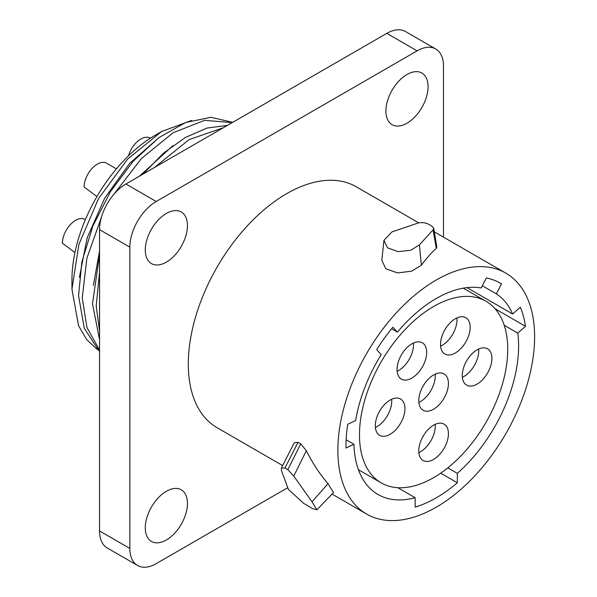 <?xml version="1.0" encoding="UTF-8"?>
<svg xmlns="http://www.w3.org/2000/svg" width="597" height="597" viewBox="0 0 597 597"><rect width="100%" height="100%" fill="white"/><g stroke="black" fill="none" stroke-linecap="round" stroke-linejoin="round"><path stroke-width="0.9" d="M391.617 328.76L397.438 332.119L392.871 327.223A127.654 73.7 120 0 0 376.677 349.663L381.244 354.558A116.475 67.245 -60 0 0 355.648 420.534L347.715 424.31A127.654 73.7 120 0 0 345.999 448.041L353.924 444.265A116.475 67.245 -60 0 0 378.005 494.473A116.475 67.245 -60 0 0 415.154 497.704L397.818 487.697M353.924 444.265L346.118 439.758M415.154 497.704L415.154 507.122A127.654 73.7 120 0 0 457.324 482.779L457.324 473.361A116.475 67.245 -60 0 0 517.778 333.111L525.464 326.298A127.654 73.7 120 0 0 520.345 307.201L512.659 314.022A116.475 67.245 -60 0 0 496.368 293.896L482.339 285.791M512.659 314.022L466.951 287.627M496.368 293.896L501.487 283.903L498.622 282.247M501.487 283.903A127.654 73.7 120 0 0 500.07 283.045A127.654 73.7 120 0 0 486.346 277.971L481.227 287.963A116.475 67.245 -60 0 0 397.438 332.119M505.801 273.12A139.116 80.319 -60 0 0 398.595 310.395A139.116 80.319 -60 0 0 337.865 450.392A139.116 80.319 120 0 0 366.677 514.084A139.116 80.319 120 0 0 473.884 476.809A139.116 80.319 120 0 0 534.613 336.805A139.116 80.319 -60 0 0 505.801 273.12L434.355 231.875M282.65 465.563L217.114 427.728A139.116 80.319 -60 0 1 188.301 364.043A139.116 80.319 -60 0 1 249.031 224.039A139.116 80.319 -60 0 1 356.23 186.771L418.743 222.86M293.776 476.107L287.814 469.623L300.739 443.892L306.358 450.69L293.776 476.107L312.022 501.801L327.999 483.689C319.798 474.212 312.582 463.212 306.358 450.69M287.814 469.623L284.97 467.981L281.396 468.033L281.411 470.488L288.336 489.339L303.575 503.264L312.529 508.607L316.917 509.801L333.529 492.555L327.999 483.689M281.396 468.033L294.254 442.765L298.03 442.325L300.739 443.892M316.917 509.801L312.022 501.801M433.079 229.875L433.728 228.293L436.84 247.203L436.288 248.404L433.079 229.875L419.4 244.897L421.363 265.21C426.654 258.12 431.624 252.516 436.288 248.404M433.728 228.293L431.653 226.032L428.818 224.39C425.743 222.703 422.228 222.233 418.273 222.98L391.968 231.912L383.968 240.33L381.819 260.21L385.804 268.769L397.609 272.941L411.736 271.157L421.363 265.21M287.627 487.771L156.213 563.643A37.275 21.522 -60 0 1 137.579 565.486A37.275 21.522 -60 0 1 129.855 548.427L129.855 247.143A37.275 21.522 -60 0 1 156.213 201.495L417.131 50.857A37.275 21.522 -60 0 1 435.765 49.006A37.275 21.522 -60 0 1 443.489 66.073L443.489 237.143M166.362 262.135A29.82 17.216 120 0 0 185.839 235.86A29.82 17.216 120 0 0 181.272 211.965A29.82 17.216 120 0 0 166.362 213.442A29.82 17.216 120 0 0 146.884 239.718A29.82 17.216 120 0 0 151.451 263.605A29.82 17.216 120 0 0 166.362 262.135M166.362 539.979A29.82 17.216 120 0 0 185.839 513.704A29.82 17.216 120 0 0 181.272 489.816A29.82 17.216 120 0 0 166.362 491.294A29.82 17.216 120 0 0 146.884 517.569A29.82 17.216 120 0 0 151.451 541.457A29.82 17.216 120 0 0 166.362 539.979M406.982 123.206A29.82 17.216 120 0 0 426.467 96.93A29.82 17.216 120 0 0 421.892 73.043A29.82 17.216 120 0 0 406.982 74.513A29.82 17.216 120 0 0 387.505 100.789A29.82 17.216 120 0 0 392.08 124.683A29.82 17.216 120 0 0 406.982 123.206M137.579 565.486L107.266 547.994A37.275 21.522 -60 0 1 99.55 530.927L99.55 229.644A37.275 21.522 -60 0 1 125.907 183.995L386.826 33.357A37.275 21.522 -60 0 1 405.46 31.514L435.765 49.006M232.658 122.363L210.995 117.288L185.704 122.497L158.989 137.579L133.153 161.287L110.452 191.644L92.841 226.129L81.879 261.844L78.55 295.791L84.296 328.343L99.55 351.663M227.412 125.392L207.099 128.027L185.398 137.444L163.563 153.123L142.87 174.197M99.55 254.919L92.49 303.843L99.55 339.641M97.475 349.663L86.587 339.492L78.543 325.686L71.953 289.314L78.871 244.442L98.453 198.756L127.542 159.153L161.571 131.541L191.667 120.415M161.571 131.541L155.556 135.019A118.228 68.259 -60 0 0 71.953 279.814L71.953 289.314M232.24 122.609L204.607 120.333L173.018 132.795L141.407 158.533L113.743 194.458M101.52 216.965L86.849 258.307L82.252 297.933L86.99 327.626L99.55 350.058M93.363 285.441L99.55 251.024M139.504 176.145L172.966 145.608M79.416 277.389L87.184 237.785L104.721 198.114L129.743 163.272L159.018 137.556M99.55 331.029L96.199 305.985L99.55 271.948M154.481 167.496L189.077 139.601L223.338 127.743M383.968 240.33L387.543 247.845L398.147 251.665L410.788 250.24L419.4 244.897M457.324 482.779L440.705 473.182M457.324 473.361L447.817 467.876M517.778 333.111L504.219 325.283M525.464 326.298L495.062 308.739M507.726 349.282A104.826 60.521 120 0 0 486.018 301.298A104.826 60.521 120 0 0 405.236 329.38A104.826 60.521 120 0 0 359.476 434.877A104.826 60.521 120 0 0 381.192 482.861A104.826 60.521 120 0 0 461.974 454.78A104.826 60.521 120 0 0 507.726 349.282M448.429 433.735A20.962 12.104 -60 0 1 439.28 454.832A20.962 12.104 -60 0 1 423.124 460.451A20.962 12.104 -60 0 1 418.781 450.854A20.962 12.104 -60 0 1 427.93 429.75A20.962 12.104 -60 0 1 444.086 424.139A20.962 12.104 -60 0 1 448.429 433.735M404.945 408.624A20.962 12.104 -60 0 1 395.789 429.728A20.962 12.104 -60 0 1 379.632 435.34A20.962 12.104 -60 0 1 375.297 425.743A20.962 12.104 -60 0 1 384.446 404.647A20.962 12.104 -60 0 1 400.602 399.027A20.962 12.104 -60 0 1 404.945 408.624M426.683 352.402A20.962 12.104 -60 0 1 417.534 373.498A20.962 12.104 -60 0 1 401.378 379.117A20.962 12.104 -60 0 1 397.035 369.521A20.962 12.104 -60 0 1 406.191 348.424A20.962 12.104 -60 0 1 422.34 342.805A20.962 12.104 -60 0 1 426.683 352.402M470.175 327.298A20.962 12.104 -60 0 1 461.018 348.394A20.962 12.104 -60 0 1 444.862 354.014A20.962 12.104 -60 0 1 440.519 344.417A20.962 12.104 -60 0 1 449.675 323.313A20.962 12.104 -60 0 1 465.832 317.701A20.962 12.104 -60 0 1 470.175 327.298M491.913 358.416A20.962 12.104 -60 0 1 482.764 379.513A20.962 12.104 -60 0 1 466.608 385.132A20.962 12.104 -60 0 1 462.265 375.528A20.962 12.104 -60 0 1 471.414 354.431A20.962 12.104 -60 0 1 487.57 348.812A20.962 12.104 -60 0 1 491.913 358.416M448.429 383.52A20.962 12.104 -60 0 1 439.28 404.617A20.962 12.104 -60 0 1 423.124 410.236A20.962 12.104 -60 0 1 418.781 400.639A20.962 12.104 -60 0 1 427.93 379.543A20.962 12.104 -60 0 1 444.086 373.923A20.962 12.104 -60 0 1 448.429 383.52M435.168 424.37A20.962 12.104 -60 0 1 435.25 426.124A20.962 12.104 -60 0 1 418.863 452.608M391.684 399.259A20.962 12.104 -60 0 1 391.766 401.02A20.962 12.104 -60 0 1 375.379 427.504M413.422 343.036A20.962 12.104 -60 0 1 413.505 344.797A20.962 12.104 -60 0 1 397.117 371.282M456.914 317.932A20.962 12.104 -60 0 1 456.996 319.686A20.962 12.104 -60 0 1 440.608 346.17M478.652 349.044A20.962 12.104 -60 0 1 478.734 350.805A20.962 12.104 -60 0 1 462.347 377.289M435.168 374.155A20.962 12.104 -60 0 1 435.25 375.909A20.962 12.104 -60 0 1 418.863 402.4M85.334 219.703L84.886 219.442A18.634 10.761 120 0 0 75.565 220.368A18.634 10.761 -60 0 0 62.386 243.188L74.931 252.561M116.4 168.861L106.624 163.22A18.634 10.761 120 0 0 97.311 164.138A18.634 10.761 -60 0 0 84.132 186.965L96.938 196.562M150.317 138.228L150.116 138.108A18.634 10.761 120 0 0 140.795 139.034A18.634 10.761 -60 0 0 128.519 155.817M284.97 467.981L298.03 442.325M156.213 201.495L125.907 183.995M129.855 247.143L99.55 229.644M129.855 548.427L99.55 530.927M417.131 50.857L386.826 33.357M366.677 514.084L332.051 494.085M463.265 288.164L486.018 301.298M358.439 469.727L381.192 482.861"/></g></svg>

